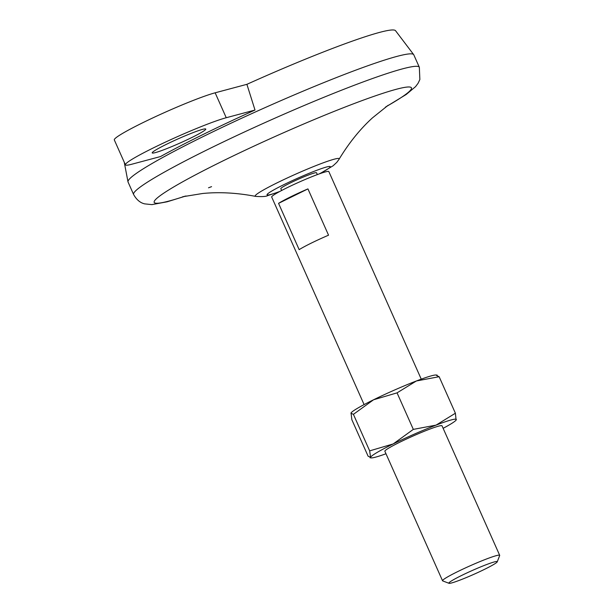 <?xml version="1.0" encoding="UTF-8"?>
<svg xmlns="http://www.w3.org/2000/svg" width="614" height="614" viewBox="0 0 614 614"><rect width="100%" height="100%" fill="white"/><g stroke="black" fill="none" stroke-linecap="round" stroke-linejoin="round"><path stroke-width="0.92" d="M131.734 164.245L160.507 156.555A155.933 12.203 156 0 1 255.01 110.044L226.244 117.727A58.645 4.59 156 0 0 165.036 142.302A58.645 4.59 156 0 0 125.409 164.836A58.645 4.59 156 0 0 131.734 164.245M255.01 110.044L246.897 84.325L215.146 92.806A58.645 4.59 156 0 0 153.937 117.381A58.645 4.59 156 0 0 114.311 139.915L125.409 164.836M307.936 188.897L328.544 235.185A31.276 2.448 156 0 0 299.164 249.645L278.556 203.357L307.936 188.897A31.276 2.448 156 0 0 278.556 203.357M281.619 190.493L280.813 188.682A19.548 1.527 -24 0 1 298.043 179.334A19.548 1.527 -24 0 1 316.525 172.78L317.338 174.591M364.102 404.595L271.68 197.017A31.276 2.448 -24 0 1 299.256 182.059A31.276 2.448 -24 0 1 328.828 171.567L421.25 379.153M449.003 583.3L442.702 580.905A31.276 2.448 -24 0 1 442.541 580.767A31.276 2.448 -24 0 1 470.117 565.809A31.276 2.448 -24 0 1 499.689 555.325A31.276 2.448 -24 0 1 499.673 555.54L497.24 561.825A26.479 2.072 -24 0 1 478.436 572.248A26.479 2.072 -24 0 1 451.72 582.916A26.479 2.072 -24 0 1 449.003 583.3A26.479 2.072 -24 0 1 472.212 570.521A26.479 2.072 -24 0 1 497.24 561.825M246.897 84.325A149.547 11.704 -24 0 1 395.539 30.7L413.675 54.615A156.386 12.242 -24 0 1 413.79 54.807L419.339 67.271A156.386 12.242 -24 0 0 271.495 119.699A156.386 12.242 -24 0 0 133.606 194.492C138.265 202.927 143.952 203.579 144.605 203.863L151.835 204.623L167.1 201.806L186.019 195.966M133.606 194.492L128.057 182.028A156.386 12.242 -24 0 1 127.988 181.813A156.386 12.242 -24 0 1 258.233 110.689A156.386 12.242 -24 0 1 413.675 54.615M369.666 450.868L370.58 457.346A46.917 3.669 -24 0 1 393.19 443.937L369.666 450.868L353.411 414.343L373.535 399.791L397.058 392.86L416.399 380.972A46.917 3.669 -24 0 1 436.047 375.016L437.168 375.123M385.991 453.754A46.917 3.669 -24 0 1 371.186 457.89A46.917 3.669 -24 0 1 370.58 457.346L368.101 456.194L351.837 419.677L351.047 412.93A46.917 3.669 -24 0 1 351.124 412.823A46.917 3.669 -24 0 1 373.535 399.791A46.917 3.669 -24 0 1 416.399 380.972L439.14 376.712L436.654 375.561M413.322 429.386L436.055 425.126A46.917 3.669 -24 0 1 456.309 419.715A46.917 3.669 -24 0 1 456.11 420.083L455.396 413.23L436.055 425.126A46.917 3.669 -24 0 0 393.19 443.937L413.322 429.386L397.058 392.86M455.396 413.23L439.14 376.712M456.11 420.083A46.917 3.669 -24 0 1 443.131 428.311M442.541 580.767L384.871 451.252A31.276 2.448 -24 0 1 412.454 436.293A31.276 2.448 -24 0 1 442.019 425.809L499.689 555.325M370.58 457.346L370.073 457.783L371.186 457.89M350.924 413.191L353.411 414.343M166.325 144.367A29.326 2.295 156 0 0 152.203 152.909A29.326 2.295 156 0 0 179.917 143.085A29.326 2.295 156 0 0 205.774 129.055A29.326 2.295 156 0 0 166.325 144.367M184.952 196.196A140.752 11.014 -24 0 1 169.41 200.939A140.752 11.014 -24 0 1 206.058 169.372A140.752 11.014 -24 0 1 373.68 96.429A140.752 11.014 -24 0 1 386.26 106.575M211.569 186.648A140.752 11.014 -24 0 1 208.514 187.8M226.244 117.727L215.146 92.806M279.861 191.43A34.63 2.709 -24 0 1 270.766 194.461A34.63 2.709 -24 0 1 281.765 185.697A34.63 2.709 -24 0 1 324.161 167.706A34.63 2.709 -24 0 1 319.203 173.908M279.24 191.76L267.888 195.544C266.238 196.557 262.14 196.833 255.601 196.373A45.981 3.6 -24 0 1 295.733 174.13A45.981 3.6 -24 0 1 339.105 159.195L336.825 162.326L333.11 165.772L319.863 173.678M124.243 162.211L127.988 181.813M388.178 105.255L372.414 117.903C360.08 129.14 348.982 142.901 339.105 159.195M182.719 196.741L202.635 193.494C219.236 191.852 236.889 192.811 255.601 196.373M385.362 107.212L406.215 94.472L415.555 86.651L418.096 83.266L419.861 79.505L419.339 67.271"/></g></svg>

